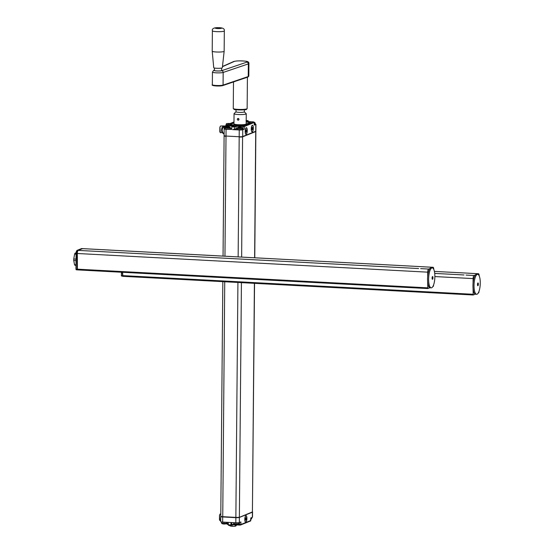 <?xml version="1.0" encoding="UTF-8"?>
<svg xmlns="http://www.w3.org/2000/svg" width="554" height="554" viewBox="0 0 554 554"><rect width="100%" height="100%" fill="white"/><g stroke="black" fill="none" stroke-linecap="round" stroke-linejoin="round"><path stroke-width="0.83" d="M254.293 123.403A2.722 0.367 -179.5 0 0 255.186 123.133L254.743 122.531L254.3 122.836M237.057 128.203A2.722 0.367 -179.5 0 0 238.926 128.57A2.722 0.367 -179.5 0 0 242.5 128.251L242.056 127.642L239.03 128.022L237.507 127.6L237.05 129.234A2.722 0.367 -179.5 0 0 238.919 129.601A2.722 0.367 -179.5 0 0 242.486 129.276C243.054 129.491 242.368 129.684 240.436 129.858C237.756 129.83 236.627 129.622 237.05 129.234M238.4 127.455L238.428 127.448A5.824 5.478 68 0 1 239.037 127.392L239.148 127.482A5.727 1.115 88.9 0 1 239.238 127.607M240.741 127.372A5.727 5.388 -112 0 0 240.505 127.33L240.436 127.323A5.727 1.184 -91.2 0 0 240.304 127.323L240.117 127.316A5.727 4.197 99 0 0 239.66 127.282L239.55 127.282A5.727 5.388 -112 0 0 238.954 127.337L238.906 127.365A5.727 4.231 99.1 0 0 238.712 127.413M240.055 127.205L240.408 127.226L240.055 127.205A5.824 4.266 99 0 0 239.584 127.171A5.824 5.478 -112 0 0 238.975 127.226L238.816 127.351M239.28 127.676L239.508 127.586A5.817 4.328 -80.7 0 1 240 127.448A5.824 5.478 68 0 1 240.609 127.572L240.824 127.586M239.508 127.586L239.162 127.572A5.824 1.136 88.9 0 0 239.037 127.392M241.142 127.385L241.232 127.399A5.824 4.3 -80.9 0 0 240.755 127.358A5.817 1.156 -91.1 0 1 240.879 127.538L240.609 127.572M239.653 127.538L239.591 127.171M238.428 127.448L238.352 127.399A5.824 4.3 99.1 0 1 238.829 127.254L238.906 127.399M239.55 127.572L239.577 127.171M241.232 127.399L241.156 127.351A5.824 5.478 -112 0 0 240.547 127.226L240.429 127.524M242.056 127.642A5.886 5.886 0 0 0 240.54 127.219A5.824 1.205 -91.2 0 0 240.519 127.219A5.824 1.205 -91.2 0 0 240.408 127.226M238.954 127.392L238.829 127.254A5.824 1.184 88.9 0 0 238.732 127.254A5.886 5.886 0 0 0 237.507 127.6M224.931 127.558A2.722 0.367 -179.5 0 0 226.801 127.926A2.722 0.367 -179.5 0 0 230.367 127.6L229.931 126.998L226.905 127.378L225.381 126.956L224.917 128.583A2.722 0.367 -179.5 0 0 226.787 128.95A2.722 0.367 -179.5 0 0 230.36 128.632C230.921 128.84 230.242 129.034 228.31 129.214C225.63 129.179 224.502 128.971 224.917 128.583M228.615 126.942A5.727 1.136 -91.1 0 0 228.518 126.811L228.629 126.714A5.727 5.388 -112 0 0 228.38 126.686L228.303 126.672A5.727 1.184 -91.2 0 0 228.172 126.679L227.992 126.672A5.727 4.197 99 0 0 227.528 126.631L227.424 126.637A5.727 5.388 -112 0 0 226.828 126.693L226.78 126.714A5.727 4.231 99.1 0 0 226.586 126.769M227.929 126.561L228.283 126.582L227.929 126.561A5.824 4.266 99 0 0 227.459 126.527A5.824 5.478 -112 0 0 226.849 126.582L226.683 126.707M227.382 126.942L227.036 126.921L227.382 126.942A5.817 4.328 -80.7 0 1 227.867 126.797A5.824 5.478 68 0 1 228.483 126.921L228.691 126.942M226.274 126.804L226.302 126.804A5.824 5.478 68 0 1 226.911 126.741M227.528 126.894L227.459 126.52L227.417 126.928M226.302 126.804L226.226 126.755A5.824 4.3 99.1 0 1 226.704 126.61L226.78 126.748M229.01 126.741L229.031 126.7A5.824 5.478 -112 0 0 228.414 126.575L228.303 126.88M229.931 126.998A5.886 5.886 0 0 0 228.414 126.575A5.824 1.205 -91.2 0 0 228.387 126.568A5.824 1.205 -91.2 0 0 228.283 126.582M228.629 126.714A5.824 4.3 -80.9 0 1 229.107 126.755L229.107 126.755M226.828 126.748L226.704 126.61A5.824 1.184 88.9 0 0 226.607 126.603A5.886 5.886 0 0 0 225.381 126.956M231.801 126.797A0.554 0.519 68 0 1 232.119 126.312L234.155 125.536L226.773 125.149L226.572 126.61A5.824 1.184 88.9 0 1 226.607 126.603M234.411 129.525L234.432 126.935L236.087 126.27L235.734 125.626L243.116 126.014L242.915 129.22L244.321 129.137L242.756 129.768A2.777 0.374 0.5 0 1 239.252 129.975L232.659 129.629L236.059 128.86L236.087 126.27L244.342 126.554L244.321 129.137M233.968 122.967L229.716 124.692L242.929 125.37L250.429 122.337L246.191 122.06M253.33 128.133A3.331 1.032 -87 0 1 251.786 131.686A3.331 1.032 -87 0 1 251.246 128.978A3.331 1.032 -87 0 1 252.125 125.391A3.331 1.032 -87 0 1 253.33 128.133M236.059 128.86L237.05 128.909M242.486 129.2L242.915 129.22M247.25 130.585A3.331 1.032 -87 0 1 245.706 134.137A3.331 1.032 -87 0 1 245.166 131.43A3.331 1.032 -87 0 1 246.038 127.842A3.331 1.032 -87 0 1 247.25 130.585M231.773 129.38L226.067 129.276A2.777 0.374 0.5 0 1 224.162 128.902L224.1 135.668A2.777 0.374 -179.5 0 0 226.011 136.042L226.067 129.276M230.36 128.556L231.711 128.625M224.162 128.902A2.777 0.374 0.5 0 1 224.301 128.784L224.917 128.535M255.733 131.284L255.789 124.518A2.777 0.374 0.5 0 0 255.927 124.401L255.872 131.166A2.777 0.374 -179.5 0 1 255.733 131.284L242.694 136.533A2.777 0.374 -179.5 0 1 239.189 136.741L226.011 136.042M234.619 124.352L233.172 124.934M255.789 124.518L254.224 125.052M246.952 123.75L246.177 123.708M255.927 124.401A2.777 0.374 0.5 0 0 255.172 124.138M239.044 523.655A2.722 0.367 0.5 0 1 235.478 523.973A2.722 0.367 0.5 0 1 233.608 523.606L234.044 524.216L235.575 524.437L238.594 524.257L239.058 522.644A2.722 0.367 0.5 0 1 235.485 522.948A2.722 0.367 0.5 0 1 233.684 522.664M237.306 524.603A5.824 1.184 -91.1 0 0 237.389 524.603A5.824 1.184 -91.1 0 0 237.417 524.596L237.147 524.624A5.824 5.478 68 0 1 236.53 524.686A5.824 4.314 -80.8 0 1 236.046 524.652L235.699 524.631A5.824 1.136 88.9 0 1 235.595 524.638A5.824 1.136 88.9 0 1 235.575 524.638A5.886 5.886 0 0 1 234.044 524.216M235.568 524.638A5.824 5.478 68 0 1 234.965 524.513M226.918 523.011A2.722 0.367 0.5 0 1 223.345 523.329A2.722 0.367 0.5 0 1 221.475 522.962L221.919 523.572L223.449 523.793L226.468 523.606L226.925 522.304M225.173 523.959A5.824 1.184 -91.1 0 0 225.256 523.959A5.824 1.184 -91.1 0 0 225.291 523.952L225.021 523.98A5.824 5.478 68 0 1 224.405 524.042A5.824 4.314 -80.8 0 1 223.92 524.001L223.567 523.987A5.824 1.136 88.9 0 1 223.47 523.994A5.824 1.136 88.9 0 1 223.442 523.994A5.824 5.478 68 0 1 222.833 523.869M250.844 519.243L251.731 518.544L251.745 517.561M231.62 526.238L232.791 526.3A2.915 0.395 -179.5 0 1 231.62 526.238L230.436 526.051A2.915 0.395 -179.5 0 1 230.263 525.981A2.915 0.395 -179.5 0 1 230.222 525.947M229.958 525.801L230.436 526.051L229.965 525.497M232.105 524.943L232.098 526.148M234.536 526.265L235.457 526.161A2.915 0.395 -179.5 0 1 234.536 526.265L232.791 526.3M235.242 524.86L235.235 526.085M235.457 526.161L236.239 525.684L236.246 524.908M237.798 524.513L240.865 524.52L240.893 521.937L239.328 522.567A2.777 0.374 0.5 0 1 235.824 522.775L222.639 522.076A2.777 0.374 0.5 0 1 220.734 521.702L220.776 516.584A2.777 0.374 0.5 0 0 222.687 516.958L235.866 517.658A2.777 0.374 0.5 0 0 239.37 517.45L252.409 512.201A2.777 0.374 0.5 0 0 252.548 512.083A2.777 0.374 0.5 0 0 252.486 512M252.409 512.201L252.361 517.311A2.777 0.374 0.5 0 0 252.499 517.194L252.548 512.083M252.361 517.311L250.796 517.942L250.775 520.435M246.897 518.53A3.331 1.032 -87 0 1 245.353 522.076A3.331 1.032 -87 0 1 244.813 519.368A3.331 1.032 -87 0 1 245.685 515.788A3.331 1.032 -87 0 1 246.897 518.53M429.876 287.734L427.826 288.558L77.442 269.888L77.325 253.49A2.777 0.859 -87 0 1 78.218 250.394L418.616 268.538M427.667 276.716L427.709 272.159A2.777 0.859 -87 0 1 428.602 269.057L430.043 268.482M431.601 267.852L432.944 267.312A2.777 0.859 -87 0 1 433.069 267.284A2.777 0.859 -87 0 1 433.789 269.396M432.944 267.312L422.958 266.779L433.069 267.284M78.218 250.394L82.56 248.642A2.777 0.859 -87 0 1 82.684 248.621A2.777 0.859 -87 0 1 82.809 248.656M433.657 284.728L433.387 286.314L432.868 286.529M82.684 248.621L423.27 266.765L82.56 248.642A2.777 0.859 93 0 0 82.421 248.607A2.777 0.859 93 0 0 82.297 248.628L82.38 248.718M428.415 272.152L428.221 272.963M427.826 288.558L427.626 281.356M77.186 269.168L427.57 287.838M432.536 276.536A1.385 0.429 93 0 0 432.092 277.983A1.385 0.429 93 0 0 432.452 279.292A1.385 0.429 93 0 0 432.515 279.285A1.385 0.429 93 0 0 432.958 277.831A1.385 0.429 93 0 0 432.598 276.522A1.385 0.429 93 0 0 432.536 276.536M431.656 287.768A9.993 3.089 93 0 0 434.855 277.319A9.993 3.089 93 0 0 432.272 267.887A9.993 3.089 93 0 0 431.829 267.963A9.993 3.089 93 0 0 428.63 278.42A9.993 3.089 93 0 0 431.213 287.845A9.993 3.089 93 0 0 431.656 287.768M432.272 267.887L431.22 267.831A9.993 3.089 93 0 0 430.777 267.907A9.993 3.089 93 0 0 427.577 278.357A9.993 3.089 93 0 0 430.16 287.789L431.213 287.845M76.03 260.602L73.744 260.477L74.541 264.715L75.995 264.791M75.988 265.345L74.935 265.29A6.662 2.057 -87 0 1 74.541 264.715M76.127 252.756L75.039 253.192A6.662 2.057 93 0 0 74.631 254.092L73.758 259.002A6.662 2.057 93 0 0 73.744 260.477M76.043 259.12L73.758 259.002M76.092 253.247L75.039 253.192M76.085 254.168L74.631 254.092M77.401 269.784L76.383 269.833L76.978 269.597L76.237 269.701L75.953 269.223L76.092 253.386A2.5 0.769 93 0 1 76.75 250.699L76.999 250.45A2.777 0.859 93 0 0 76.272 253.434L76.133 269.112L77.241 269.327M81.75 248.601A2.777 0.859 93 0 0 81.632 248.566A2.777 0.859 93 0 0 81.507 248.587L77.165 250.339A2.777 0.859 93 0 0 76.999 250.45M77.165 250.339L81.507 248.587M78.059 250.498L77.955 250.38A2.777 0.859 93 0 0 77.061 253.476L77.228 269.279M76.189 269.556L76.133 269.112L76.189 269.556M238.975 119.359A0.859 0.803 -111.1 0 0 237.853 118.514A0.859 0.803 -111.1 0 0 237.41 119.609A0.859 0.803 -111.1 0 0 238.975 119.359M238.996 119.373L238.455 120.17C237.237 119.996 237.022 119.435 237.804 118.487L238.996 119.373M245.387 124.38A6.108 0.831 -179.5 0 1 238.082 124.692A6.108 0.831 -179.5 0 1 234.017 123.985L234.155 124.124A5.969 0.81 0.5 0 0 238.123 124.816A5.969 0.81 0.5 0 0 244.882 124.588M234.017 123.985A6.108 0.831 -179.5 0 1 233.961 123.874L234.051 113.702A6.108 0.831 -179.5 0 1 234.107 113.584L236.011 111.749M244.342 111.825L246.205 113.695A6.108 0.831 -179.5 0 1 246.267 113.805L246.177 123.978A6.108 0.831 -179.5 0 1 246.128 124.082M246.267 113.805A6.108 0.831 -179.5 0 1 238.172 114.519A6.108 0.831 -179.5 0 1 234.051 113.702M244.3 111.783A4.162 0.568 -179.5 0 1 244.335 111.86A4.162 0.568 -179.5 0 1 238.816 112.351A4.162 0.568 -179.5 0 1 236.011 111.79L236.032 109.706M212.21 51.183L213.733 67.699A4.3 0.582 0.5 0 0 217.348 68.301A4.3 0.582 0.5 0 0 222.106 67.955A4.3 0.582 0.5 0 0 222.334 67.775L224.148 51.293A5.969 0.81 -179.5 0 1 224.148 51.293A5.969 0.81 -179.5 0 1 223.823 51.536A5.969 0.81 -179.5 0 1 217.23 52.021A5.969 0.81 -179.5 0 1 212.21 51.183A5.969 0.81 -179.5 0 1 212.21 51.176L212.39 30.823A5.969 0.81 0.5 0 0 217.369 31.668A5.969 0.81 0.5 0 0 223.996 31.183A5.969 0.81 0.5 0 0 224.322 30.927C224.73 28.96 223.144 27.887 219.578 27.707C214.183 27.423 211.787 28.462 212.39 30.823M221.642 68.08L221.621 70.51A3.608 0.492 -179.5 0 1 221.42 70.67A3.608 0.492 -179.5 0 1 217.41 70.954A3.608 0.492 -179.5 0 1 214.405 70.448L214.426 68.017M464.017 274.964L434.724 273.406M473.068 283.156L473.109 278.593A2.777 0.859 -87 0 1 473.995 275.497L475.436 274.916M477.001 274.285L478.344 273.745A2.777 0.859 -87 0 1 478.469 273.724A2.777 0.859 -87 0 1 479.182 275.83M478.344 273.745L468.359 273.212L478.469 273.724M479.058 291.162L478.781 292.747L478.261 292.962M475.27 294.167L473.22 294.991L122.836 276.321L122.614 272.298M468.663 273.198L434.412 271.405L468.663 273.198M473.815 278.586L473.622 279.396M473.22 294.991L473.026 287.789M122.586 275.601L472.971 294.271M477.936 282.969A1.385 0.429 93 0 0 477.493 284.417A1.385 0.429 93 0 0 477.846 285.732A1.385 0.429 93 0 0 477.908 285.719A1.385 0.429 93 0 0 478.351 284.264A1.385 0.429 93 0 0 477.998 282.956A1.385 0.429 93 0 0 477.936 282.969M477.056 294.202A9.993 3.089 93 0 0 480.256 283.752A9.993 3.089 93 0 0 477.673 274.32A9.993 3.089 93 0 0 477.229 274.403A9.993 3.089 93 0 0 474.03 284.853A9.993 3.089 93 0 0 476.613 294.278A9.993 3.089 93 0 0 477.056 294.202M477.673 274.32L476.62 274.265A9.993 3.089 93 0 0 476.177 274.348A9.993 3.089 93 0 0 472.971 284.798A9.993 3.089 93 0 0 475.554 294.222L476.613 294.278M122.801 276.217L121.471 276.003L121.381 272.229M121.561 272.243L121.354 275.663L122.642 275.76M122.351 272.284L122.621 275.712M246.018 129.989L246.419 129.83L246.606 130.848L245.997 132.191L246.018 129.989M245.872 130.806L246.606 130.848M245.962 132.004L246.398 132.025M246.184 134.13A3.151 0.969 -87 0 1 246.038 134.151A3.151 0.969 -87 0 1 245.228 131.18A3.151 0.969 -87 0 1 246.232 127.891A3.151 0.969 -87 0 1 246.378 127.863A3.151 0.969 -87 0 1 247.188 130.834A3.151 0.969 -87 0 1 246.184 134.13M219.966 127.337L220.326 132.711L219.82 131.734L219.862 127.33L220.478 126.104L219.862 127.33M220.423 132.704A2.985 0.402 -179.5 0 1 222.258 132.572M220.367 126.097A3.095 0.422 -179.5 0 1 223.934 125.987L224.377 126.014M224.294 126.021L223.899 126A2.985 0.402 0.5 0 0 220.478 126.104M221.849 131.935A2.777 0.859 -87 0 1 221.662 129.227A2.777 0.859 -87 0 1 222.369 127.081L223.248 126.291L223.255 127.503C221.863 129.297 221.849 131.16 223.207 133.099L223.442 133.777L222.085 132.378A2.777 0.859 -87 0 1 221.849 131.935M225.831 125.945L225.277 125.91C223.31 126.077 222.722 126.312 223.511 126.624L225.824 126.16M224.266 128.798L224.273 127.558L223.255 127.503M224.273 127.558L224.529 126.679M224.121 133.147L223.207 133.099M224.121 133.812L223.442 133.777M252.098 127.538L252.499 127.378L252.693 128.396L252.077 129.74L252.098 127.538M251.952 128.355L252.693 128.396M252.042 129.553L252.479 129.574M252.264 131.679A3.151 0.969 -87 0 1 252.125 131.7A3.151 0.969 -87 0 1 251.308 128.729A3.151 0.969 -87 0 1 252.319 125.439A3.151 0.969 -87 0 1 252.458 125.412A3.151 0.969 -87 0 1 253.268 128.383A3.151 0.969 -87 0 1 252.264 131.679M225.942 124.879L226.558 123.653L225.942 125.287M226.447 123.646A3.095 0.422 -179.5 0 1 230.021 123.535L229.986 123.549A2.985 0.402 0.5 0 0 226.558 123.653M245.664 517.928L246.066 517.768L246.253 518.786L245.644 520.13L245.664 517.928M245.519 518.752L246.253 518.786M245.609 519.943L246.045 519.971M245.824 522.069A3.151 0.969 -87 0 1 245.685 522.097A3.151 0.969 -87 0 1 244.875 519.126A3.151 0.969 -87 0 1 245.879 515.829A3.151 0.969 -87 0 1 246.018 515.809A3.151 0.969 -87 0 1 246.835 518.779A3.151 0.969 -87 0 1 245.824 522.069M219.613 515.275L220.125 514.05L219.509 515.275L219.917 520.649M219.509 515.275L219.467 519.673L219.952 520.642M220.063 520.649A2.985 0.402 -179.5 0 1 220.741 520.566M220.014 514.043A3.095 0.422 -179.5 0 1 220.804 513.946M220.797 513.967A2.985 0.402 0.5 0 0 220.125 514.05M252.139 512.187L239.217 517.422L235.942 517.63L239.217 517.422L252.409 511.924L254.404 283.336M254.625 257.783L255.726 131.554L242.694 136.81A2.777 0.374 -179.5 0 1 239.189 137.018L238.144 256.904M235.928 517.623L222.756 516.924L235.866 517.388A2.777 0.374 -179.5 0 0 239.376 517.173L241.419 282.644M241.641 257.091L242.576 136.575M221.143 516.501L222.75 516.924L224.737 281.751M224.959 256.197L226.004 136.319A2.777 0.374 -179.5 0 1 224.1 135.945L223.047 256.1M237.922 282.457L235.866 517.388L222.687 516.681A2.777 0.374 -179.5 0 1 220.783 516.307L222.826 281.654M226.06 136.042L239.245 136.748M252.548 511.806A2.777 0.374 -179.5 0 1 252.409 511.924L254.542 283.343M254.805 124.345L255.172 124.165A2.722 0.367 -179.5 0 1 254.286 124.428M242.119 129.463L239.003 129.837L237.417 129.421M229.993 128.812L226.87 129.193L225.284 128.777M233.975 121.949L226.205 125.086A0.554 0.519 68 0 0 225.887 125.571L232.666 126.09M232.327 126.277L233.913 126.36A0.554 0.519 -112 0 1 234.432 126.935L231.724 126.852L232.119 126.312A0.554 0.519 68 0 1 232.327 126.277L234.155 125.536M233.913 126.36L235.734 125.626M246.232 120.668A0.554 0.519 -112 0 0 246.205 120.668L247.811 120.758A0.554 0.519 68 0 1 248.337 121.333L248.407 121.278C248.213 120.578 247.416 120.391 246.018 120.71M226.773 125.149L233.975 122.005M253.42 121.887L246.198 121.499L253.725 121.984L243.116 126.014M246.198 121.409L247.811 120.758M225.817 126.797L226.205 125.086A0.554 0.519 68 0 1 226.42 125.045M248.324 121.208L248.407 121.617M247.728 121.575L248.337 121.61M254.238 122.462L244.342 126.554A0.554 0.519 68 0 0 243.822 125.973M253.725 121.984A0.554 0.519 68 0 1 254.244 122.559L254.224 125.149M239.189 136.741L239.252 129.975M242.694 136.533L242.756 129.768M221.475 522.962L221.489 521.965A2.722 0.367 0.5 0 0 223.359 522.297A2.722 0.367 0.5 0 0 225.984 522.249M250.844 518.807A2.722 0.367 0.5 0 0 251.731 518.544M230.983 522.519L230.963 524.908L231.745 524.59A0.554 0.519 68 0 1 231.427 525.074L230.644 525.393A0.554 0.519 68 0 1 230.429 525.427L228.844 525.344M231.759 522.561L231.745 524.59A2.777 0.374 0.5 0 1 234.397 524.354M239.487 522.505L239.612 525.088L240.339 525.04A0.554 0.519 68 0 0 240.547 525.005L235.415 524.86L239.584 525.081M230.963 524.908A0.554 0.519 68 0 1 230.644 525.393C229.308 525.704 228.511 525.517 228.255 524.825L230.963 524.908M228.324 524.763L228.276 522.374M235.367 524.86A3.331 0.45 0.5 0 0 231.524 525.026M235.263 524.59L231.427 525.074M240.865 524.52A0.554 0.519 68 0 1 240.547 525.005L250.456 521.016A0.554 0.519 68 0 0 250.775 520.531L240.865 524.52M239.37 517.45L239.328 522.567M222.687 516.958L222.639 522.076M235.866 517.658L235.824 522.775M227.459 524.437L228.255 524.5A3.331 0.45 0.5 0 0 227.507 524.437L227.341 523.959L225.672 523.869M227.355 522.325L227.341 523.959A2.777 0.374 0.5 0 1 228.262 524.036M222.355 523.585L223.13 523.939M420.659 268.635L428.602 269.057M77.325 253.49L427.709 272.159M77.325 253.462L76.092 253.386M233.913 108.868A6.385 0.866 0.5 0 0 238.594 109.9A6.385 0.866 0.5 0 0 246.232 109.408M233.262 108.466L234.003 109.29C233.878 110.114 247.188 110.017 246.44 109.38L247.139 108.584A6.939 0.942 -179.5 0 1 246.765 108.889A6.939 0.942 -179.5 0 1 239.051 109.443A6.939 0.942 -179.5 0 1 233.262 108.466L233.497 81.937M222.479 66.487L233.539 61.584A1.669 1.579 66.1 0 1 234.231 61.459A6.662 0.907 -179.5 0 1 242.784 60.933A6.662 0.907 -179.5 0 1 246.821 62.152A1.669 1.537 71.3 0 1 248.358 63.897L248.247 76.549A0.554 0.512 71.3 0 1 247.908 77.041L248.815 76.147A8.331 1.129 -179.5 0 1 248.247 76.549L223.061 85.101A5.554 0.755 -179.5 0 1 216.856 85.51A5.554 0.755 -179.5 0 1 212.334 84.734L212.445 72.082A5.554 0.755 0.5 0 0 216.967 72.858A5.554 0.755 0.5 0 0 223.172 72.449L248.358 63.897A8.331 1.129 0.5 0 0 248.926 63.495L248.815 76.147M213.061 85.108A5 0.679 0.5 0 0 216.316 85.96A5 0.679 0.5 0 0 222.535 85.614A0.554 0.512 -108.7 0 0 223.061 85.101L223.172 72.449A1.669 1.537 71.3 0 0 221.635 70.704A3.885 0.526 -179.5 0 1 216.746 70.967A3.885 0.526 -179.5 0 1 214.287 70.296L214.405 70.247M221.399 28.289A3.192 0.436 -179.5 0 1 215.97 28.386A3.192 0.436 -179.5 0 1 217.77 27.693A3.192 0.436 -179.5 0 1 221.399 28.289M214.405 70.067L213.602 70.42A1.669 1.579 66.1 0 1 214.287 70.296M222.459 66.674L234.231 61.459M246.821 62.152L221.635 70.704M466.053 275.075L473.995 275.497M434.869 276.557L473.109 278.593M222.756 516.924L220.783 516.307M224.398 135.585L224.1 135.945M255.865 131.443L254.764 257.79M235.062 125.031L235.069 124.463L235.062 125.031M255.186 123.133L255.172 124.165M254.743 122.531A5.886 5.886 0 0 0 254.279 122.351M242.5 128.251L242.486 129.276M230.367 127.6L230.36 128.632M231.724 126.852L231.704 129.442M253.4 121.88L254.307 122.517L254.279 125.1M233.608 523.606L233.615 522.657M237.389 524.603A5.886 5.886 0 0 0 238.594 524.257M221.919 523.572A5.886 5.886 0 0 0 223.47 523.994M225.263 523.959A5.886 5.886 0 0 0 226.468 523.606M250.844 519.299A5.886 5.886 0 0 0 251.281 519.14M250.456 521.016L250.851 517.921M82.421 248.607L81.632 248.566M244.356 109.775L244.335 111.86M247.139 108.584L247.416 77.207M247.908 77.041L222.722 85.593C219.398 86.521 210.672 85.78 212.334 84.734M224.148 51.28L224.322 30.927M233.539 61.584C235.914 60.795 239.958 60.67 245.685 61.196C247.936 61.397 249.016 62.166 248.926 63.495M213.602 70.42L212.445 72.082"/></g></svg>
